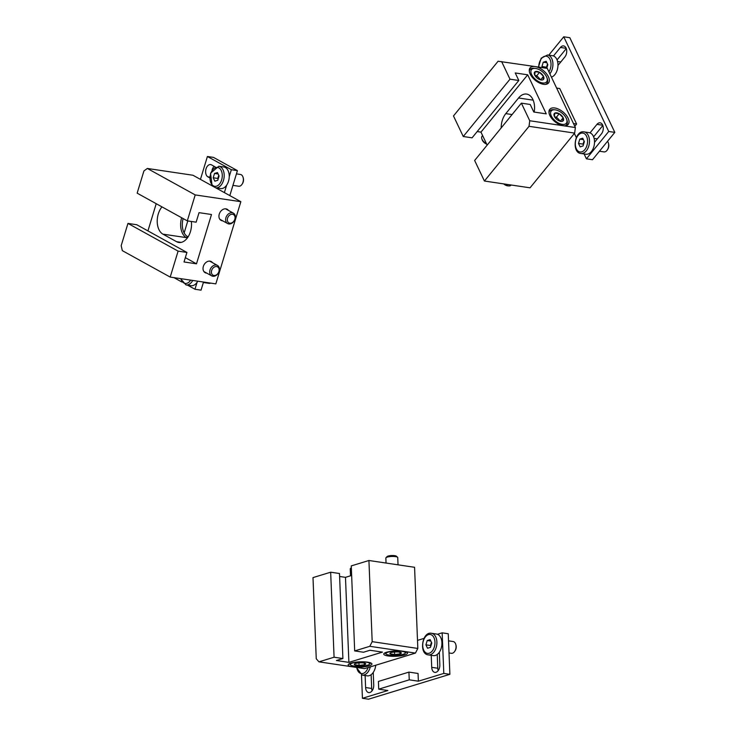 <?xml version="1.0" encoding="UTF-8"?>
<svg xmlns="http://www.w3.org/2000/svg" width="736" height="736" viewBox="0 0 736 736"><rect width="100%" height="100%" fill="white"/><g stroke="black" fill="none" stroke-linecap="round" stroke-linejoin="round"><path stroke-width="1.1" d="M521.382 103.15L530.205 104.466L533.793 112.01L546.259 113.859L527.703 74.814L515.237 72.956L518.816 80.5L472.08 137.825L463.257 136.51L453.486 115.948L498.097 61.235L535.1 66.562A11.905 6.32 -140.8 0 1 546.342 73.545A11.905 6.32 -140.8 0 1 548.541 82.956A11.905 6.32 -140.8 0 1 543.536 84.309A11.905 6.32 -140.8 0 1 532.294 77.335A11.905 6.32 -140.8 0 1 530.086 67.914A11.905 6.32 -140.8 0 1 535.1 66.562L547.271 68.374L575.377 127.54L574.66 133.106L530.049 187.818L484.417 181.028L474.646 160.476L521.382 103.15L529.745 120.75L529.028 126.316L484.417 181.028M487.149 145.139L480.976 132.13L477.186 131.569M527.703 74.814L480.976 132.13M501.179 127.935A16.072 10.157 98.5 0 1 505.798 113.62L512.081 114.558M534.189 112.065A16.072 10.157 98.5 0 0 526.599 94.07A16.072 10.157 98.5 0 0 518.549 97.989L505.798 113.62M575.377 127.54L563.215 125.727A11.905 6.32 39.2 0 0 568.22 124.375A11.905 6.32 39.2 0 0 562.994 111.955A11.905 6.32 39.2 0 0 549.764 109.333A11.905 6.32 39.2 0 0 551.972 118.754A11.905 6.32 39.2 0 0 563.215 125.727L529.745 120.75M518.816 80.5L509.993 79.184L463.257 136.51M501.63 61.585L509.993 79.184M574.66 133.106L529.028 126.316M534.373 110.796L533.637 111.688M558.348 120.483A5.732 3.045 -140.8 0 1 554.392 116.463L554.834 113.086L559.222 113.74L563.169 117.769L562.736 121.136A5.732 3.045 -140.8 0 1 561.034 121.412A5.732 3.045 -140.8 0 1 558.348 120.483M554.392 116.463A5.732 3.045 -140.8 0 1 554.116 115.773A5.732 3.045 -140.8 0 1 554.834 113.086A5.732 3.045 -140.8 0 1 559.222 113.74A5.732 3.045 -140.8 0 1 563.169 117.769A5.732 3.045 -140.8 0 1 562.736 121.136M566.232 118.22A9.724 5.161 -140.8 0 1 566.702 119.388A9.724 5.161 -140.8 0 1 561.522 124.228A9.724 5.161 -140.8 0 1 551.264 115.856A9.724 5.161 -140.8 0 1 554.962 109.82A9.724 5.161 -140.8 0 1 566.232 118.22M566.702 119.388L567.033 120.446A10.911 5.796 -140.8 0 1 566.6 124.789A10.911 5.796 -140.8 0 1 565.156 125.81M548.982 112.626A10.911 5.796 -140.8 0 1 549.691 110.998A10.911 5.796 -140.8 0 1 553.849 109.71L554.962 109.82M511.115 185.003L510.94 185.214A5.952 3.165 -140.8 0 1 508.668 185.923A5.952 3.165 -140.8 0 1 504.464 184.009M508.668 185.923L507.536 185.803A4.738 2.512 -140.8 0 1 503.737 183.908M554.604 116.868A4.959 2.631 -140.8 0 1 558.431 119.14L556.462 117.134L554.594 116.849M560.39 121.302L558.431 119.14A4.959 2.631 -140.8 0 1 559.866 121.164M556.462 117.134L559.222 113.74M560.409 121.155L563.169 117.769M538.66 79.074A5.732 3.045 -140.8 0 1 534.713 75.044L535.146 71.677L539.543 72.33L543.49 76.351L543.058 79.727A5.732 3.045 -140.8 0 1 541.356 79.994A5.732 3.045 -140.8 0 1 538.66 79.074M534.713 75.044A5.732 3.045 -140.8 0 1 534.437 74.354A5.732 3.045 -140.8 0 1 535.146 71.677A5.732 3.045 -140.8 0 1 539.543 72.33A5.732 3.045 -140.8 0 1 543.49 76.351A5.732 3.045 -140.8 0 1 543.058 79.727M546.554 76.811A9.724 5.161 -140.8 0 1 547.014 77.97A9.724 5.161 -140.8 0 1 541.843 82.818A9.724 5.161 -140.8 0 1 531.576 74.446A9.724 5.161 -140.8 0 1 535.284 68.402A9.724 5.161 -140.8 0 1 546.554 76.811M547.014 77.97L547.354 79.037A10.911 5.796 -140.8 0 1 546.922 83.38A10.911 5.796 -140.8 0 1 545.477 84.392M529.304 71.208A10.911 5.796 -140.8 0 1 530.012 69.589A10.911 5.796 -140.8 0 1 534.17 68.292L535.284 68.402M486.459 143.686A5.952 3.165 -140.8 0 1 481.795 138.644A5.952 3.165 -140.8 0 1 482.034 136.28L482.604 135.571M486.662 144.1A4.738 2.512 -140.8 0 1 482.135 139.73L481.795 138.644M534.925 75.449A4.959 2.631 -140.8 0 1 538.752 77.731L536.783 75.716L534.916 75.44M540.712 79.893L538.752 77.731A4.959 2.631 -140.8 0 1 540.187 79.746M536.783 75.716L539.543 72.33M540.73 79.736L543.49 76.351M348.892 662.372L382.453 652.114L369.978 650.256L363.501 652.243L354.678 650.928L351.256 565.901L368.929 560.501L414.57 567.29L417.827 648.444L415.435 653.09L364.587 668.638L352.415 666.825A11.905 2.659 177.7 0 0 365.13 666.706A11.905 2.659 177.7 0 0 371.938 664.019A11.905 2.659 177.7 0 0 359.941 661.839A11.905 2.659 177.7 0 0 348.156 664.967A11.905 2.659 177.7 0 0 352.415 666.825L318.955 661.848L316.25 658.757L312.993 577.604L330.666 572.203L339.489 573.51L342.902 658.536L336.416 660.514L348.892 662.372L345.478 577.346L351.642 575.46M415.435 653.09L403.273 651.277A11.905 2.659 -2.3 0 1 407.532 653.136A11.905 2.659 -2.3 0 1 400.724 655.822A11.905 2.659 -2.3 0 1 388.01 655.942A11.905 2.659 -2.3 0 1 383.75 654.092A11.905 2.659 -2.3 0 1 390.558 651.397A11.905 2.659 -2.3 0 1 403.273 651.277L369.803 646.3L354.678 650.928M342.902 658.536L334.08 657.22L318.955 661.848M339.609 576.472L345.478 577.346M368.929 560.501L372.186 641.663L369.803 646.3M334.08 657.22L330.666 572.203M417.827 648.444L372.186 641.663M354.66 664.755A5.732 1.279 -2.3 0 1 354.448 664.038A5.732 1.279 -2.3 0 1 355.635 663.449A5.732 1.279 -2.3 0 1 361.008 662.805A5.732 1.279 -2.3 0 1 365.406 663.458A5.732 1.279 -2.3 0 1 365.59 663.587A5.732 1.279 -2.3 0 1 364.421 664.755L359.048 665.408L354.66 664.755A5.732 1.279 -2.3 0 0 359.048 665.408A5.732 1.279 -2.3 0 0 364.421 664.755L364.357 663.099M367.485 665.215A9.724 2.171 -2.3 0 1 357.834 666.31A9.724 2.171 -2.3 0 1 350.594 664.985A9.724 2.171 -2.3 0 1 359.941 661.94A9.724 2.171 -2.3 0 1 369.509 664.222A9.724 2.171 -2.3 0 1 367.485 665.215M350.594 664.985L349.388 663.927A10.911 2.438 -2.3 0 1 349.25 663.789M370.751 662.924A10.911 2.438 -2.3 0 1 370.622 663.081L369.509 664.222M350.529 575.81L350.253 568.91A5.952 1.325 -2.3 0 1 350.391 568.606A5.952 1.325 -2.3 0 1 351.348 568.091M358.947 662.888L359.048 665.408M390.255 653.872A5.732 1.279 -2.3 0 1 390.043 653.154A5.732 1.279 -2.3 0 1 391.23 652.574A5.732 1.279 -2.3 0 1 396.612 651.93A5.732 1.279 -2.3 0 1 401 652.584A5.732 1.279 -2.3 0 1 401.184 652.703A5.732 1.279 -2.3 0 1 400.016 653.881L394.643 654.525L390.255 653.872A5.732 1.279 -2.3 0 0 394.643 654.525A5.732 1.279 -2.3 0 0 400.016 653.881L399.952 652.225M403.08 654.332A9.724 2.171 -2.3 0 1 393.429 655.426A9.724 2.171 -2.3 0 1 386.188 654.102A9.724 2.171 -2.3 0 1 395.536 651.056A9.724 2.171 -2.3 0 1 405.104 653.338A9.724 2.171 -2.3 0 1 403.08 654.332M386.188 654.102L384.992 653.053A10.911 2.438 -2.3 0 1 384.845 652.906M406.346 652.041A10.911 2.438 -2.3 0 1 406.217 652.197L405.104 653.338M386.05 563.049L385.848 558.026A5.952 1.325 -2.3 0 1 385.995 557.722A5.952 1.325 -2.3 0 1 391.736 556.462A5.952 1.325 -2.3 0 1 397.569 557.253A5.952 1.325 -2.3 0 1 397.744 557.557L398.029 564.825M385.995 557.722L387.127 556.554A4.738 1.058 -2.3 0 1 391.699 555.551A4.738 1.058 -2.3 0 1 396.345 556.177L397.569 557.253M394.542 652.013L394.643 654.525M240.847 201.692L195.206 194.911L187.303 220.874L137.154 193.163L143.925 170.936L147.338 168.461L192.97 175.251L240.847 201.692L215.832 283.875L170.2 277.086L122.323 250.645L121.182 245.649L127.954 223.422L178.103 251.123L170.2 277.086M191.342 221.472A16.072 10.157 98.5 0 1 178.839 242.466A16.072 10.157 98.5 0 1 176.603 241.702L162.923 234.149L186.346 237.627L187.606 236.642A14.876 9.402 98.5 0 1 183.135 218.564M187.606 236.642L188.076 236.909M187.303 220.874L196.135 222.18L199.033 212.658L211.499 214.507L196.494 263.819L184.018 261.961L186.926 252.439L178.103 251.123M156.216 203.697L147.936 230.902M185.334 257.655L196.494 263.819M162.923 234.149A16.072 10.157 98.5 0 1 157.228 222.042A16.072 10.157 98.5 0 1 161.966 206.871M187.238 238.124L186.346 237.627A16.072 10.157 98.5 0 1 181.626 217.727M186.926 252.439L136.776 224.738L127.954 223.422M222.704 220.846A6.348 4.793 -61.1 0 1 221.058 220.386A6.348 4.793 -61.1 0 1 219.558 213.293A6.348 4.793 -61.1 0 1 225.943 208.849A6.348 4.793 -61.1 0 1 227.194 209.272A6.348 4.793 -61.1 0 1 228.464 210.422M206.788 273.139A6.348 4.793 -61.1 0 1 205.142 272.679A6.348 4.793 -61.1 0 1 203.642 265.586A6.348 4.793 -61.1 0 1 210.027 261.142A6.348 4.793 -61.1 0 1 211.278 261.565A6.348 4.793 -61.1 0 1 212.548 262.715M147.338 168.461L195.206 194.911M235.06 219.024A5.952 4.49 118.9 0 0 233.376 213.136A5.952 4.49 118.9 0 0 226.568 216.172A5.952 4.49 118.9 0 0 227.617 223.551A5.952 4.49 118.9 0 0 235.06 219.024M234.821 219.273A4.738 3.57 118.9 0 0 230.552 214.599A4.738 3.57 118.9 0 0 228.206 222.318A4.738 3.57 118.9 0 0 234.821 219.273M219.144 271.317A5.952 4.49 118.9 0 0 217.46 265.429A5.952 4.49 118.9 0 0 210.652 268.465A5.952 4.49 118.9 0 0 211.701 275.853A5.952 4.49 118.9 0 0 219.144 271.317M218.905 271.566A4.738 3.57 118.9 0 0 214.636 266.892A4.738 3.57 118.9 0 0 212.29 274.62A4.738 3.57 118.9 0 0 218.905 271.566M548.78 55.163L563.748 36.8L569.83 37.702L614.818 132.37L592.508 159.73L586.426 158.82L584.117 153.962M576.316 137.558L574.374 133.455M563.748 36.8L608.727 131.468L586.426 158.82M614.818 132.37L608.727 131.468M590.024 132.876L596.951 124.375A6.348 4.011 98.5 0 1 600.134 122.82A6.348 4.011 98.5 0 1 603.216 127.153A6.348 4.011 98.5 0 1 601.45 133.842L594.522 142.342M593.612 136.841L602.839 125.516M553.472 55.954L560.409 47.454A6.348 4.011 98.5 0 1 563.592 45.908A6.348 4.011 98.5 0 1 566.665 50.241A6.348 4.011 98.5 0 1 564.908 56.92L557.971 65.421M557.06 59.92L566.297 48.604M556.628 88.062L559.746 88.532L576.619 124.025L574.779 126.279M573.491 123.565L576.619 124.025M578.496 143.428L579.812 139.113L582.746 138.212L584.366 141.634L583.059 145.949L580.124 146.841L578.496 143.428L583.059 144.109L584.034 140.916M584.08 131.891L589.122 132.636A10.911 6.891 98.5 0 1 594.412 140.079A10.911 6.891 98.5 0 1 591.385 151.57A10.911 6.891 98.5 0 1 585.911 154.229L580.879 153.474C571.302 152.729 574.715 129.821 584.08 131.891A10.911 6.891 98.5 0 1 589.38 139.334A10.911 6.891 98.5 0 1 586.344 150.816A10.911 6.891 98.5 0 1 580.879 153.474M607.54 141.294A5.952 3.763 98.5 0 1 608.378 143.051A5.952 3.763 98.5 0 1 607.366 149.868A5.952 3.763 98.5 0 1 606.952 150.448A5.952 3.763 98.5 0 1 603.962 151.901L599.444 151.22M608.378 143.051L608.589 143.796A4.738 2.99 98.5 0 1 607.78 149.224L607.366 149.868M583.427 139.656L579.812 139.113M583.4 144.817L583.059 144.109M542.496 67.666L541.954 66.516L543.26 62.201L546.195 61.3L547.823 64.713L546.728 68.292M538.439 67.059L541.199 58.172L547.538 54.979L552.58 55.724A10.911 6.891 98.5 0 1 557.87 63.167A10.911 6.891 98.5 0 1 554.834 74.658A10.911 6.891 98.5 0 1 551.43 77.133M546.848 67.905L546.517 67.188L541.954 66.516M546.517 67.188L547.483 64.004M546.885 62.735L543.26 62.201M437.451 634.285L442.161 632.84L448.252 633.751L449.88 674.323L443.799 673.422L418.37 681.196L409.244 679.834L378.727 689.163L387.854 690.524L362.434 698.298L361.496 674.94M449.88 674.323L368.515 699.2L362.434 698.298M417.505 640.384L423.991 638.397M439.337 652.234L439.843 664.847A6.348 4.011 98.5 0 1 434.847 672.373A6.348 4.011 98.5 0 1 431.71 667.34L431.232 655.316M438.224 670.579A6.348 4.011 98.5 0 1 437.791 668.242L437.239 654.479M373.235 672.446L373.741 685.06A6.348 4.011 98.5 0 1 368.736 692.585A6.348 4.011 98.5 0 1 365.608 687.544L365.12 675.528M372.112 690.782A6.348 4.011 98.5 0 1 371.689 688.454L371.137 674.691M442.161 632.84L443.799 673.422M378.727 689.163L378.424 681.435L408.931 672.106L418.057 673.468L418.37 681.196M408.931 672.106L409.244 679.834M427.524 648.241L425.905 644.828L427.22 640.513L430.155 639.621L431.774 643.034L430.468 647.349L427.524 648.241M431.489 633.291L436.531 634.046A10.911 6.891 98.5 0 1 441.913 642.703A10.911 6.891 98.5 0 1 433.32 655.629L428.278 654.884C418.71 654.129 422.114 631.221 431.489 633.291A10.911 6.891 98.5 0 1 436.88 641.948A10.911 6.891 98.5 0 1 428.278 654.884M448.537 640.844L453.118 641.525A5.952 3.763 98.5 0 1 455.786 644.451A5.952 3.763 98.5 0 1 456.062 646.245A5.952 3.763 98.5 0 1 454.774 651.277A5.952 3.763 98.5 0 1 451.37 653.301L449.024 652.952M455.786 644.451L455.998 645.196A4.738 2.99 98.5 0 1 456.21 646.622A4.738 2.99 98.5 0 1 455.188 650.624L454.774 651.277M430.808 646.217L430.468 645.509L425.905 644.828M430.468 645.509L431.434 642.326M430.836 641.056L427.22 640.513M362.066 668.26L361.275 668.141M375.737 665.224A10.911 6.891 98.5 0 1 367.218 675.841L362.176 675.087L356.39 667.414M200.44 179.372L207.405 156.492L213.495 157.394L237.424 170.623L231.343 169.712L229.236 176.64M226.633 185.196L224.379 192.602M197.073 282.33L194.966 289.248L187.579 285.172M203.513 282.044L201.048 290.159L194.966 289.248M237.424 170.623L229.825 195.601M181.847 282.008L173.954 277.647M184.147 232.907L187.79 220.938M209.705 177.836L207.874 176.824A6.348 4.011 98.5 0 1 205.859 169.538A6.348 4.011 98.5 0 1 210.634 164.57A6.348 4.011 98.5 0 1 211.517 164.873L215.234 166.925M212.06 169.998A6.348 4.011 98.5 0 1 214.185 166.345M207.405 156.492L231.343 169.712M217.773 180.283L214.838 181.185L213.21 177.762L214.526 173.448L217.46 172.555L219.089 175.968L217.773 180.283M212.106 185.812L210.542 173.181L218.804 166.235L223.836 166.98A10.911 6.891 98.5 0 1 225.363 167.504A10.911 6.891 98.5 0 1 228.822 180.026A10.911 6.891 98.5 0 1 220.625 188.563L215.777 187.846M236.44 173.871L240.433 174.46A5.952 3.763 98.5 0 1 241.261 174.745A5.952 3.763 98.5 0 1 243.092 177.385A5.952 3.763 98.5 0 1 242.08 184.212A5.952 3.763 98.5 0 1 238.676 186.236L232.935 185.38M243.092 177.385L243.303 178.13A4.738 2.99 98.5 0 1 242.494 183.558L242.08 184.212M218.114 179.161L217.773 178.443L213.21 177.762M217.773 178.443L218.748 175.26M218.141 173.99L214.526 173.448M197.772 281.189A10.911 6.891 98.5 0 1 191.075 285.688L186.033 284.942L180.486 278.622M210.652 283.102A5.952 3.763 98.5 0 1 209.125 283.36L203.375 282.504M518.549 97.989L533.168 100.16M176.603 241.702L181.203 242.383M602.729 125.23L596.951 124.375M566.186 48.318L560.409 47.454M584.816 149.647A9.55 6.035 98.5 0 1 575.313 144.403A9.55 6.035 98.5 0 1 584.172 133.538A9.55 6.035 98.5 0 1 584.816 149.647M538.761 67.105A9.55 6.035 98.5 0 1 547.363 56.497A9.55 6.035 98.5 0 1 548.918 71.843M547.538 54.979A10.911 6.891 98.5 0 1 552.819 62.367A10.911 6.891 98.5 0 1 549.856 73.83M437.791 668.242L431.71 667.34M371.689 688.454L365.608 687.544M434.958 642.059A9.55 6.035 98.5 0 1 426.107 652.924A9.55 6.035 98.5 0 1 425.454 636.815A9.55 6.035 98.5 0 1 434.958 642.059M368.092 667.561A9.55 6.035 98.5 0 1 361.864 673.624A9.55 6.035 98.5 0 1 356.758 667.469M370.291 666.89A10.911 6.891 98.5 0 1 362.176 675.087M209.751 177.1L207.874 176.824M218.886 167.882A9.55 6.035 98.5 0 1 219.53 183.991A9.55 6.035 98.5 0 1 210.027 178.738A9.55 6.035 98.5 0 1 218.886 167.882M218.804 166.235A10.911 6.891 98.5 0 1 220.322 166.75A10.911 6.891 98.5 0 1 223.808 179.142A10.911 6.891 98.5 0 1 215.768 187.836M190.67 280.131A9.55 6.035 98.5 0 1 180.9 278.677M192.731 280.444A10.911 6.891 98.5 0 1 186.033 284.942M549.691 110.998L548.936 111.918M566.6 124.789L565.855 125.709M530.012 69.589L529.258 70.5M546.922 83.38L546.176 84.29M351.33 567.64L350.391 568.606M219.788 219.227L227.617 223.551M225.547 208.812L233.376 213.136M203.872 271.529L211.701 275.853M209.631 261.105L217.46 265.429M594.108 138.396L597.347 138.874M557.557 61.484L560.795 61.962"/></g></svg>
